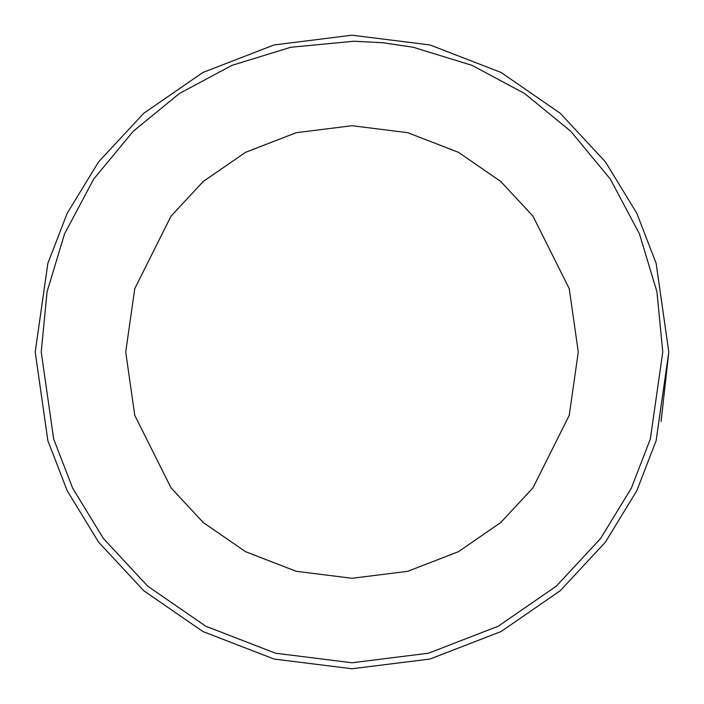 <?xml version="1.0" encoding="UTF-8"?>
<svg xmlns="http://www.w3.org/2000/svg" width="704" height="704" viewBox="0 0 704 704"><rect width="100%" height="100%" fill="white"/><g stroke="black" fill="none" stroke-linecap="round" stroke-linejoin="round"><path stroke-width="1.06" d="M352 125.717L407.704 132.678L458.489 152.337L500.79 181.509L533.025 216.225L569.237 288.64L578.283 352L569.237 415.36L533.025 487.775L500.79 522.491L458.489 551.663L407.704 571.322L352 578.283L407.704 571.322L458.489 551.663L500.79 522.491L533.025 487.775L569.237 415.36L578.283 352L569.237 288.64L533.025 216.225L500.79 181.509L458.489 152.337L407.704 132.678L352 125.717L296.296 132.678L245.511 152.337L203.21 181.509L170.975 216.225L134.763 288.64L125.717 352L134.763 415.36L170.975 487.775L203.21 522.491L245.511 551.663L296.296 571.322L352 578.283M662.763 352L656.938 291.808L639.452 233.904L610.306 179.098L570.742 131.252L524.612 93.518L472.058 65.358L413.248 47.265L382.932 42.742L353.954 41.237L290.77 47.265L231.942 65.358L179.406 93.509L133.258 131.252L93.702 179.089L64.548 233.904L47.062 291.799L41.237 352L53.662 439.014L72.662 488.18L103.391 538.463L147.664 586.142L205.762 626.208L275.502 653.206L352 662.763L428.498 653.206L498.238 626.208L556.336 586.142L600.609 538.463L631.338 488.18L650.338 439.014L662.763 352M351.507 668.8L429.986 659.05L501.081 631.532L560.305 590.682L605.44 542.08L636.768 490.82L656.128 440.704L668.8 352L656.128 263.296L636.768 213.18L605.44 161.92L560.305 113.318L501.081 72.468L429.986 44.95L352 35.2L274.014 44.95L202.919 72.468L143.695 113.318L98.56 161.92L67.232 213.18L47.872 263.296L35.2 352L47.872 440.704L67.232 490.82L98.56 542.08L143.695 590.682L202.919 631.532L274.014 659.05L352.493 668.8M661.082 421.485L668.8 352M35.2 351.507L35.2 352"/></g></svg>
